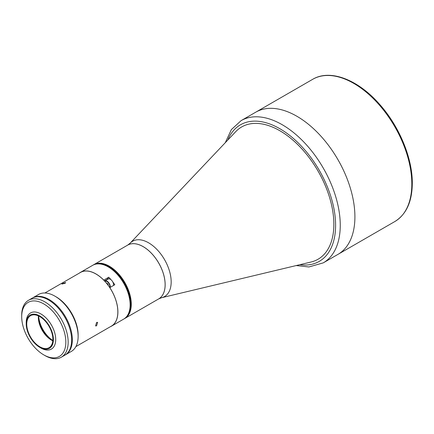 <?xml version="1.0" encoding="UTF-8"?>
<svg xmlns="http://www.w3.org/2000/svg" width="434" height="434" viewBox="0 0 434 434"><rect width="100%" height="100%" fill="white"/><g stroke="black" fill="none" stroke-linecap="round" stroke-linejoin="round"><path stroke-width="0.65" d="M79.341 273.111A31.042 17.924 60 0 1 80.426 272.389L92.659 265.331A31.042 17.924 60 0 1 108.18 266.867A31.042 17.924 60 0 1 128.459 294.225A31.042 17.924 60 0 1 123.701 319.099L124.862 318.426A31.042 17.924 -120 0 0 131.29 304.218A31.042 17.924 -120 0 0 117.739 272.975A31.042 17.924 -120 0 0 93.82 264.659A31.042 17.924 60 0 1 109.341 266.199A31.042 17.924 60 0 1 129.62 293.552A31.042 17.924 60 0 1 124.862 318.426L158.725 298.874A31.042 17.924 60 0 0 163.488 274A31.042 17.924 60 0 0 143.204 246.642A31.042 17.924 60 0 0 127.683 245.107L93.82 264.659A31.042 17.924 60 0 1 109.341 266.199A31.042 17.924 60 0 1 129.62 293.552A31.042 17.924 60 0 1 124.862 318.426L158.698 298.89A31.042 17.924 -120 0 0 165.126 284.682A31.042 17.924 -120 0 0 151.58 253.44A31.042 17.924 -120 0 0 127.656 245.123L93.239 264.995A31.042 17.924 60 0 1 108.76 266.53A31.042 17.924 60 0 1 129.039 293.889A31.042 17.924 60 0 1 124.281 318.762A31.042 17.924 60 0 0 129.039 293.889A31.042 17.924 60 0 0 108.76 266.53A31.042 17.924 60 0 0 93.239 264.995L92.659 265.331A31.042 17.924 60 0 1 108.18 266.867A31.042 17.924 60 0 1 128.459 294.225A31.042 17.924 60 0 1 123.701 319.099L111.473 326.156A31.042 17.924 60 0 1 110.301 326.737M80.426 272.389A31.042 17.924 60 0 1 95.947 273.93A31.042 17.924 60 0 1 103.769 280.104L108.755 277.223A31.042 17.924 60 0 1 111.109 279.8M112.699 281.785A31.042 17.924 60 0 1 114.793 284.731L109.802 287.612A31.042 17.924 60 0 1 111.473 326.156M108.755 277.223L107.355 279.214A4.926 2.843 -120 0 0 107.133 279.626M62.556 283.483L65.713 282.588L65.067 283.261L61.883 284.075L62.556 283.483M96.581 322.457L97.628 322.37L96.581 325.809L95.578 325.929L96.581 322.457M44.914 292.988L80.469 272.46A30.96 17.875 60 0 1 95.947 273.995A30.96 17.875 60 0 1 116.176 301.277A30.96 17.875 60 0 1 111.43 326.086L75.874 346.614M38.675 316.006A21.353 12.326 -120 0 0 52.823 340.511M113.513 285.469A4.519 2.609 -120 0 0 113.317 283.239A4.519 2.609 -120 0 0 108.115 279.057L104.806 280.966A4.519 2.609 60 0 1 110.008 285.149A4.519 2.609 60 0 1 110.203 287.384M106.173 282.822L107.93 283.999L108.451 285.74M106.916 283.266A2.105 1.215 -120 0 0 106.986 283.814M241.662 126.961L241.673 126.95A76.373 44.094 60 0 1 279.859 130.737A76.373 44.094 60 0 1 329.753 198.04A76.373 44.094 60 0 1 318.046 259.239A76.373 44.094 -120 0 0 333.854 224.28A76.373 44.094 -120 0 0 300.512 147.419A76.373 44.094 -120 0 0 241.662 126.961A76.373 44.094 -120 0 0 235.749 131.643L130.14 243.181L127.656 245.123M296.84 116.236A82.124 47.415 60 0 1 350.488 188.606A82.124 47.415 60 0 1 337.902 254.416A82.124 47.415 -120 0 0 354.909 216.821A82.124 47.415 -120 0 0 319.061 134.171A82.124 47.415 -120 0 0 255.778 112.173A82.124 47.415 60 0 1 296.84 116.236M130.14 243.181A31.948 18.445 -120 0 1 155.426 247.977A31.948 18.445 -120 0 1 171.175 281.926A31.948 18.445 -120 0 1 161.622 297.713L311.021 262.022A76.373 44.094 -120 0 0 318.035 259.244L318.035 259.244M21.7 316.663L21.7 315.323A32.848 18.966 60 0 1 28.503 300.285A32.848 18.966 60 0 1 44.93 301.912A32.848 18.966 60 0 1 66.391 330.86A32.848 18.966 60 0 1 61.351 357.182A32.848 18.966 60 0 1 44.93 355.554L43.769 354.882A31.205 18.016 -120 0 0 65.832 342.144A31.205 18.016 -120 0 0 43.769 303.919A31.205 18.016 -120 0 0 21.7 316.663A31.205 18.016 -120 0 0 43.769 354.882L44.93 355.554M61.351 357.182L64.84 355.169A32.848 18.966 -120 0 0 69.874 328.847A32.848 18.966 -120 0 0 48.413 299.899A32.848 18.966 -120 0 0 31.986 298.272L28.503 300.285M40.97 348.052L39.809 347.379A19.215 11.094 -120 0 0 53.393 339.534A19.215 11.094 -120 0 0 39.809 315.995A19.215 11.094 -120 0 0 26.219 323.845A19.215 11.094 -120 0 0 39.809 347.379L40.97 348.052A20.859 12.043 -120 0 0 51.396 349.082A20.859 12.043 -120 0 0 54.597 332.368A20.859 12.043 -120 0 0 40.97 313.988A20.859 12.043 -120 0 0 30.537 312.952A20.859 12.043 -120 0 0 26.219 322.5L26.219 323.845M39.809 316.603A18.478 10.671 -120 0 0 30.57 315.686A18.478 10.671 -120 0 0 27.733 330.491A18.478 10.671 -120 0 0 39.809 346.777A18.478 10.671 -120 0 0 49.047 347.694A18.478 10.671 -120 0 0 51.879 332.883A18.478 10.671 -120 0 0 39.809 316.603M38.425 315.887A18.478 10.671 -120 0 0 38.355 317.438A18.478 10.671 -120 0 0 51.418 340.072L51.418 340.072A18.478 10.671 -120 0 0 52.802 340.782M38.366 316.793A20.121 11.615 -120 0 0 51.988 340.386M65.176 354.963A32.848 18.966 -120 0 0 65.523 354.773L71.328 351.421A32.848 18.966 -120 0 0 78.131 336.383A32.848 18.966 -120 0 0 54.906 296.151L54.906 296.151A32.848 18.966 -120 0 0 38.48 294.523L32.675 297.876A32.848 18.966 -120 0 0 32.333 298.082M65.523 354.773A32.848 18.966 -120 0 0 70.558 328.451A32.848 18.966 -120 0 0 49.096 299.503A32.848 18.966 -120 0 0 32.675 297.876M78.131 336.383L78.131 335.043A31.205 18.016 -120 0 0 56.067 296.818L54.906 296.151L56.067 296.818M107.355 279.214L104.453 280.89M109.791 287.634A4.269 2.463 -120 0 0 109.672 285.236A4.269 2.463 -120 0 0 104.795 281.259M227.779 140.057A78.842 45.516 60 0 1 279.859 128.724A78.842 45.516 60 0 1 334.679 213.067A78.842 45.516 60 0 1 299.753 264.713M282.181 124.699A82.124 47.415 60 0 1 335.835 197.069A82.124 47.415 60 0 1 323.243 262.874L394.81 221.557A82.124 47.415 -120 0 0 411.817 183.962A82.124 47.415 -120 0 0 375.969 101.317A82.124 47.415 -120 0 0 312.686 79.313L241.12 120.63A82.124 47.415 60 0 1 282.181 124.699M296.221 265.559L308.905 266.964L323.243 262.874M225.284 142.694L231.36 129.603L241.12 120.63M161.622 297.713L158.698 298.89M312.686 79.313C330.138 68.811 357.979 79.574 379.397 104.089C399.177 126.072 412.528 158.122 412.3 183.294C412.126 201.68 406.295 214.434 394.81 221.557"/></g></svg>
